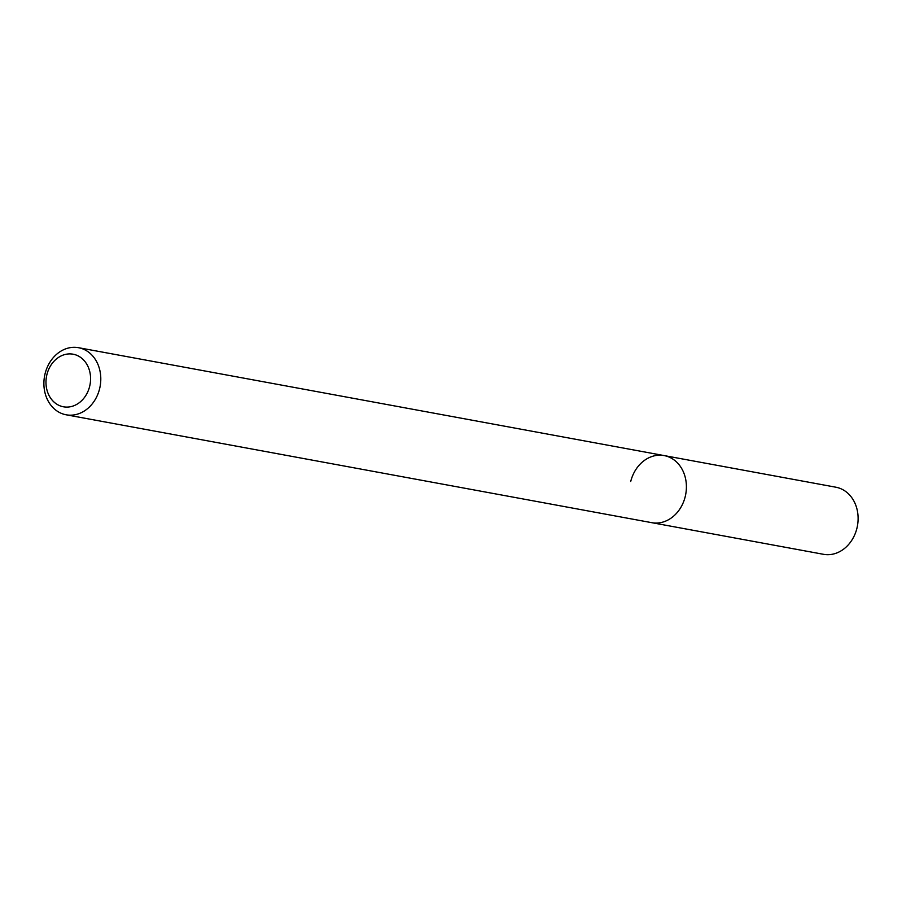 <?xml version="1.0" encoding="UTF-8"?>
<svg xmlns="http://www.w3.org/2000/svg" width="902" height="902" viewBox="0 0 902 902"><rect width="100%" height="100%" fill="white"/><g stroke="black" fill="none" stroke-linecap="round" stroke-linejoin="round"><path stroke-width="1.35" d="M89.625 386.473A26.733 22.144 100.4 0 1 61.81 406.419A26.733 22.144 100.4 0 1 46.927 374.533A26.733 22.144 100.4 0 1 74.731 354.576A26.733 22.144 100.4 0 1 89.625 386.473M99.581 388.863A34.118 28.244 100.4 0 1 66.162 414.796A34.118 28.244 100.4 0 1 45.1 373.631A34.118 28.244 100.4 0 1 78.519 347.698A34.118 28.244 100.4 0 1 99.581 388.863M630.712 481.499A34.118 28.244 100.4 0 1 664.131 455.578A34.118 28.244 100.4 0 1 685.193 496.743A34.118 28.244 100.4 0 1 651.774 522.675L823.481 554.302A34.118 28.244 100.4 0 0 856.9 528.369A34.118 28.244 100.4 0 0 835.838 487.204L664.131 455.578A34.118 28.244 100.4 0 1 685.193 496.743A34.118 28.244 100.4 0 1 651.774 522.675L66.162 414.796M78.519 347.698L664.131 455.578"/></g></svg>
